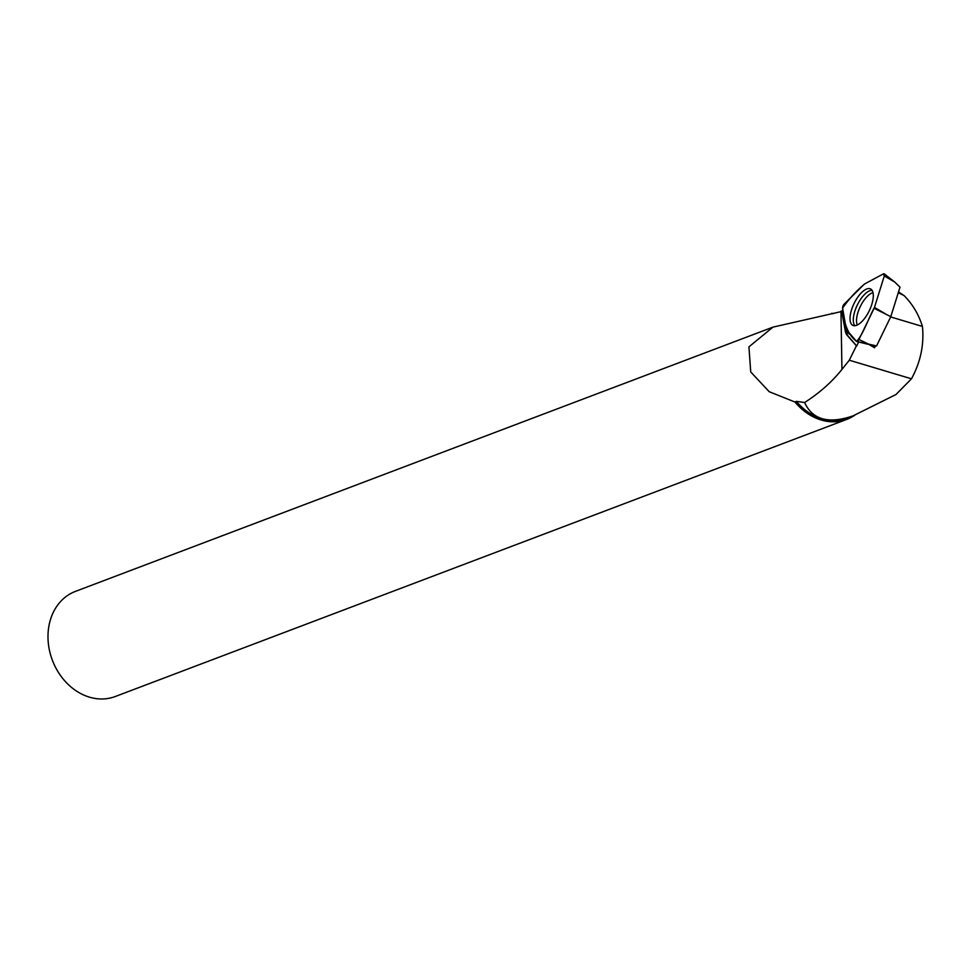 <?xml version="1.0" encoding="UTF-8"?>
<svg xmlns="http://www.w3.org/2000/svg" width="971" height="971" viewBox="0 0 971 971"><rect width="100%" height="100%" fill="white"/><g stroke="black" fill="none" stroke-linecap="round" stroke-linejoin="round"><path stroke-width="1.46" d="M864.105 284.357L844.187 304.129A2.816 1.165 -64.1 0 0 842.61 308.086L846.214 329.193A2.816 1.165 -64.1 0 0 846.421 329.667L856.507 341.355A2.816 1.165 -64.1 0 0 856.774 341.525A2.816 1.165 -64.1 0 0 858.959 339.474L874.118 308.305A2.816 1.165 -64.1 0 0 874.47 307.406L884.302 275.946A2.816 1.165 -64.1 0 0 884.205 273.846A2.816 1.165 -64.1 0 0 883.428 273.871L864.663 283.933A2.816 1.165 -64.1 0 0 864.105 284.357M872.577 291.3A20.257 8.423 -64.1 0 0 870.744 289.042A20.257 8.423 -64.1 0 0 855.912 300.063A20.257 8.423 -64.1 0 0 850.754 322.991A20.257 8.423 -64.1 0 0 853.072 325.479A20.257 8.423 -64.1 0 0 867.734 313.669A20.257 8.423 -64.1 0 0 872.577 291.3M884.302 275.946L894.74 282.063L900.008 287.161L890.795 316.68L876.57 345.931L857.114 341.513M890.795 316.68L874.118 308.305M843.131 311.169L772.928 327.142L748.932 346.853L750.729 371.966L769.214 391.714L794.994 402.03L796.341 401.351L804.619 402.516C812.484 419.763 828.615 424.218 853.011 415.879L896.015 394.505L911.466 378.811C920.569 362.122 924.222 344.656 922.45 326.45C918.687 314.434 912.57 304.141 904.086 295.597L898.527 291.907M796.341 401.351A55.141 45.067 69.3 0 0 847.076 418.125L853.011 415.879M841.639 310.89L845.486 332.118L846.591 334.667L856.41 345.81L849.297 360.217L911.466 378.811M804.619 402.516C819.39 393.073 831.831 382.052 841.942 369.441L849.297 360.217M872.322 345.166L874.555 347.752L869.166 344.559M874.555 347.752L875.539 345.749M858.643 341.986L856.701 345.979L847.319 335.116L842.731 311.327M847.513 330.941A14.893 6.19 -64.1 0 0 849.916 334.23A14.893 6.19 -64.1 0 0 850.438 334.315M794.994 402.03A56.209 45.928 69.3 0 0 821.09 419.97A56.209 45.928 69.3 0 0 846.882 419.338L115.233 696.523A56.209 45.928 -110.7 0 1 89.453 697.154A56.209 45.928 -110.7 0 1 48.55 645.108A56.209 45.928 -110.7 0 1 75.41 591.4L772.928 327.142M846.882 419.338A56.209 45.928 69.3 0 0 854.917 415.127M833.288 313.718A56.209 45.928 69.3 0 0 831.795 313.281M898.284 292.696L904.086 295.597M890.662 316.934L922.45 326.45M856.507 341.343C863.025 334.91 868.56 318.051 874.47 307.406L884.29 275.97L883.416 273.883L864.663 283.933C856.288 290.924 848.945 298.983 842.61 308.11C843.823 324.156 848.46 335.226 856.507 341.343M858.959 339.474L869.761 344.705L856.774 341.525M874.47 307.406L884.921 313.536M854.881 325.722A19.99 8.314 115.9 0 1 854.019 324.29A19.99 8.314 115.9 0 1 858.097 303.474A19.99 8.314 115.9 0 1 872.055 290.317M873.002 292.672A18.959 7.877 -64.1 0 0 860.44 306.253A18.959 7.877 -64.1 0 0 857.211 324.763A18.959 7.877 -64.1 0 0 857.32 325.006M840.959 311.145L841.942 369.441M846.591 334.667L847.319 335.116M846.275 332.604L845.486 332.118M894.74 282.063L884.205 273.846"/></g></svg>
